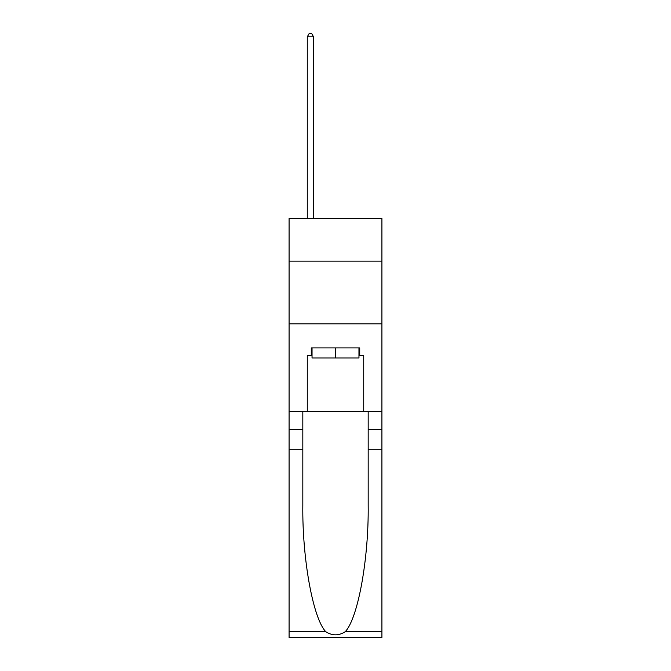 <?xml version="1.0" encoding="UTF-8"?>
<svg xmlns="http://www.w3.org/2000/svg" width="671" height="671" viewBox="0 0 671 671"><rect width="100%" height="100%" fill="white"/><g stroke="black" fill="none" stroke-linecap="round" stroke-linejoin="round"><path stroke-width="1.01" d="M381.916 261.111L381.916 218.461L289.084 218.461L289.084 261.111L381.916 261.111L381.916 411.65L363.724 411.65L363.724 355.445L359.715 355.445L359.715 347.922L311.285 347.922L311.285 355.445L312.04 355.445M289.084 449.276L302.822 449.276L302.822 505.221C302.151 558.691 313.005 618.427 325.796 631.73C332.262 635.856 338.729 635.856 345.204 631.73L381.916 631.73L381.916 637.45L289.084 637.45L289.084 261.111M358.96 347.922L358.96 357.953L312.04 357.953L312.04 347.922M335.5 347.922L335.5 357.953M345.204 631.73C357.995 618.427 368.849 558.691 368.178 505.221L368.178 411.65M368.178 449.276L381.916 449.276L381.916 411.65M302.822 411.65L302.822 449.276M381.916 631.73L381.916 449.276M289.084 411.65L307.276 411.65L307.276 355.445L311.285 355.445M289.084 323.833L381.916 323.833M307.276 411.65L363.724 411.65M358.96 355.445L359.715 355.445M313.55 218.461L313.55 36.813L307.276 36.813L307.276 218.461M307.276 36.813L309.155 33.55L311.663 33.55L313.55 36.813M368.178 429.205L381.916 429.205M302.822 429.205L289.084 429.205M289.084 631.73L325.796 631.73"/></g></svg>
